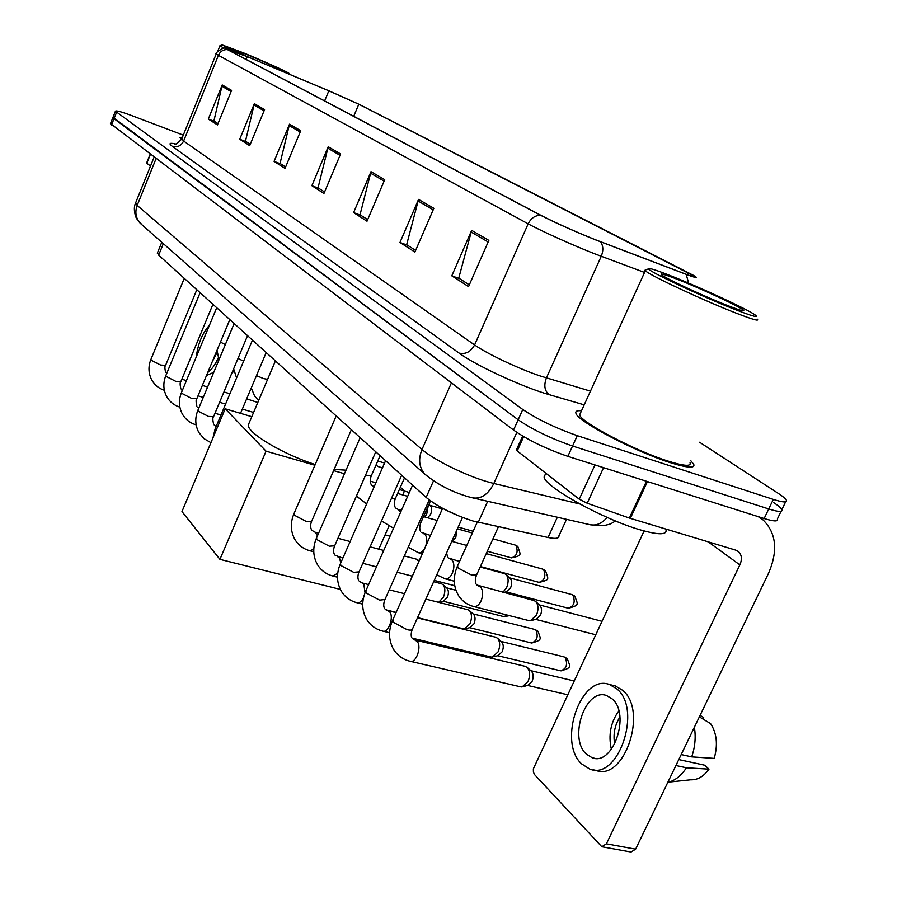 <?xml version="1.0" encoding="UTF-8"?>
<svg xmlns="http://www.w3.org/2000/svg" width="897" height="897" viewBox="0 0 897 897"><rect width="100%" height="100%" fill="white"/><g stroke="black" fill="none" stroke-linecap="round" stroke-linejoin="round"><path stroke-width="1.35" d="M566.512 519.329L558.898 535.89C559.167 538.503 555.546 539.041 548.045 537.494L473.257 521.079C453.68 514.844 437.971 506.962 426.142 497.42L158.657 255.14L157.48 252.763M110.499 123.573L513.533 430.055C528.008 440.113 546.116 448.892 567.846 456.36L764.143 518.522C773.92 521.516 778.338 521.684 777.374 519.015L781.063 511.324M110.421 123.797L113 117.294L518.152 419.774C532.706 429.741 550.836 438.487 572.566 446.022L768.718 508.958C778.484 512.008 782.879 512.221 781.881 509.619C781.04 507.994 778.271 505.616 773.573 502.511M669.723 462.46C687.237 467.976 695.242 468.604 693.74 464.31L690.892 460.834L693.74 464.31C695.242 468.604 687.237 467.976 669.723 462.46C634.426 451.303 577.208 421.097 575.964 413.349C577.208 421.097 634.426 451.303 669.723 462.46M594.498 239.387C573.497 230.865 555.792 222.938 541.384 215.572L227.961 49.795L247.28 56.634L328.84 90.81L358.8 104.22L695.153 276.657C696.263 277.756 693.056 276.881 685.521 274.045L594.498 239.387M595.025 239.667L686.194 274.37C696.487 278.216 698.875 278.53 693.359 275.312L359.383 104.456L328.683 90.72L247.146 56.556L225.865 48.337L227.333 49.548L540.577 215.258C555.344 222.792 573.497 230.933 595.025 239.667M183.291 135.122L131.87 115.646C121.454 111.766 115.971 110.286 115.421 111.206L112.921 117.507L114.031 118.684L518.152 419.774C532.706 429.741 550.836 438.487 572.566 446.022L768.718 508.958C778.484 512.008 782.879 512.221 781.881 509.619L785.615 501.849M217.993 123.618L213.901 120.994L222.232 84.946L208.339 119.043L217.466 124.918L231.572 90.395L222.232 84.946M214.686 121.499L208.339 119.043M250.252 144.316L245.475 141.255L254.344 103.671L239.723 139.248L249.691 145.673L264.559 109.625L254.344 103.671M246.283 141.771L239.723 139.248M285.616 167.01L280.043 163.433L289.518 124.178L274.078 161.37L285.033 168.423L300.742 130.715L289.518 124.178M280.873 163.972L274.078 161.37M469.31 284.876L458.748 278.104L471.665 230.372L451.796 275.828L468.548 286.614L488.854 240.385L471.665 230.372M459.713 278.72L451.796 275.828M415.625 250.431L406.666 244.679L418.529 199.392L399.984 242.459L414.919 252.068L433.845 208.317L418.529 199.392M407.597 245.273L399.984 242.459M367.669 219.653L360.033 214.764L370.999 171.675L353.609 212.589L367.008 221.223L384.723 179.68L370.999 171.675M360.93 215.336L353.609 212.589M324.568 192.003L318.043 187.821L328.224 146.738L311.864 185.701L323.94 193.483L340.602 153.959L328.224 146.738M318.906 188.37L311.864 185.701M581.503 410.804C577.029 410.389 575.19 411.23 575.964 413.349C575.19 411.23 577.029 410.389 581.503 410.804M182.461 137.174L179.949 137.577L181.586 139.315L179.949 137.577L182.461 137.174M115.421 111.206L522.783 409.492C537.404 419.336 555.568 428.06 577.287 435.673L773.304 499.394C783.059 502.477 787.431 502.746 786.4 500.212C785.537 498.62 782.745 496.288 778.024 493.215L699.604 442.255M523.669 436.648L517.199 450.967L579.249 499.169L594.98 464.949M758.234 516.65L763.089 519.957C776.376 533.143 778.17 550.949 768.482 573.385L635.625 849.156L631.017 852.027L602.492 846.869M644.091 530.957L533.356 768.819L533.412 772.149L534.59 774.627L601.809 846.746L606.394 843.83L739.857 564.897C742.223 559.38 741.808 554.974 738.623 551.7L735.843 550.164L629.358 518.051L587.187 503.228L579.249 499.169M517.199 450.967L516.47 449.745M586.178 753.973L592.177 757.763C613.111 766.397 630.871 714.135 612.169 698.909L606.664 695.59C585.864 687.349 568.205 737.726 586.178 753.973M669.084 782.072L690.623 779.807C697.507 780.098 703.629 776.544 708.989 769.144L704.717 765.208L678.782 759.568M593.433 769.85L595.619 770.299C624.2 782.128 648.329 710.749 622.63 690.298L615.252 685.902L612.606 685.274M616.878 688.93L609.523 684.534C581.245 673.423 557.272 741.483 581.525 763.818L589.811 769.099C618.325 780.928 642.499 709.381 616.878 688.93M699.346 716.882L710.581 723.599C716.815 733.208 718.026 744.802 714.214 758.38L691.699 756.866L681.204 754.556M691.699 756.866C695.085 746.966 695.971 737.076 694.379 727.198M702.968 719.035L703.697 717.544L700.075 715.369M667.783 782.397C674.914 780.726 681.126 775.86 686.429 767.776L708.989 769.144M675.923 765.511L686.429 767.776M619.917 717.017C614.725 725.269 612.976 734.329 614.68 744.174M618.807 710.884C610.644 722.388 608.166 735.215 611.384 749.354M670.44 275.671C655.898 269.952 648.609 267.676 648.576 268.831C647.612 270.972 703.158 297.142 735.932 309.846C752.841 316.383 759.221 318.076 755.095 314.925C747.526 309.263 699.402 287.006 670.44 275.671M645.885 269.851L644.965 270.21L645.347 270.703C648.172 274.583 703.741 300.63 736.359 313.221C752.561 319.489 759.546 321.462 757.303 319.153M580.639 412.71L579.63 414.896C580.852 422.195 634.414 450.462 667.469 460.912C683.906 466.104 691.43 466.698 690.04 462.673M545.488 473.919L544.098 476.991C544.569 486.723 603.233 519.307 640.245 529.858C658.577 535.083 667.155 535.049 666 529.746M727.938 305.675C738.792 309.902 744.073 311.517 743.77 310.519C743.333 308.31 702.172 289.013 677.695 279.449C664.374 274.247 659.116 272.8 661.941 275.11C666.774 279.001 705.289 296.873 727.938 305.675M249.119 423.003L248.323 424.886C246.776 432.646 283.149 454.431 315.206 464.523M334.133 469.411L346.018 470.174M340.333 589.407L219.933 559.369L181.968 511.559L225.192 408.785L251.799 416.69M376.078 464.87L377.85 466.496L382.458 467.853M400.365 487.228L404.469 491.007L402.742 494.92M388.805 526.472L378.792 549.155M225.192 408.785L266.061 451.18L219.933 559.369M404.469 491.007L399.344 489.538M375.899 482.788L370.181 481.14M344.47 473.739L333.606 470.622M314.892 465.229L266.061 451.18M391.305 498.71L395.42 498.418L404.525 477.843M404.446 491.074L409.357 492.487M444.643 509.429L460.049 516.493M525.014 666.292L527.257 667.469C530.026 671.001 530.284 675.699 528.019 681.563L522.054 686.979L520.563 686.81L410.557 661.381M527.268 667.48L531.506 671.304C533.513 673.849 533.693 677.235 532.067 681.451L527.761 685.353L523.702 686.508M495.525 637.162L497.521 638.227C500.122 641.568 500.335 646.087 498.149 651.794L492.341 657.142L490.984 656.996L412.115 638.137M497.532 638.249L501.715 642.005C503.598 644.416 503.744 647.679 502.163 651.783L497.981 655.64L493.776 656.761M467.696 609.691L469.49 610.666C471.945 613.828 472.102 618.19 469.983 623.729L464.343 629.021L417.553 617.652M469.501 610.678L473.616 614.389C475.388 616.676 475.511 619.816 473.975 623.807L469.905 627.62L465.588 628.707M441.391 583.734L443.006 584.631C445.327 587.636 445.45 591.841 443.398 597.234L438.644 602.324M443.028 584.642L447.076 588.297C448.747 590.473 448.836 593.5 447.356 597.38L443.398 601.158L439.003 602.201M416.5 559.179L418.921 561.399M246.664 398.829L257.798 402.506M533.805 600.508L535.509 601.338C538.435 604.567 538.761 609.175 536.473 615.174L530.329 620.758L528.86 620.589L473.997 606.607M535.957 601.752L539.871 605.419C541.878 607.796 542.068 611.092 540.454 615.275L536.014 619.3L531.798 620.388M504.305 573.553L505.83 574.304C508.577 577.365 508.846 581.805 506.637 587.636L502.847 592.379M506.233 574.685L510.124 578.318C512.008 580.583 512.165 583.745 510.595 587.815L506.289 591.796L503.34 592.502M456.618 530.598L455.822 537.438L451.808 541.317L466.776 545.466M428.138 506.188L426.759 513.891L424.864 516.997M428.945 504.372L430.403 505.729C431.984 507.668 432.062 510.516 430.638 514.273L427.723 517.804M150.348 154.475L146.828 163.22L150.494 166.068M212.197 361.861L217.119 352.398M209.427 325.252C202.341 333.191 197.957 343.73 196.297 356.86M206.534 375.428L213.733 372.378M207.779 372.446C211.647 369.642 215.145 364.787 218.285 357.881M285.493 72.623L289.204 73.464C287.432 71.872 262.899 60.828 243.322 52.788L222.075 44.884L237.615 52.643M219.956 45.758L224.015 48.259M273.686 67.679L281.602 70.358C278.249 68.127 266.443 62.768 246.193 54.28L230.081 48.416L247.37 56.646M487.71 501.3L478.236 522.334M433.509 480.859L426.142 497.42M557.34 517.233L548.045 537.494M163.344 243.636L158.657 255.14M135.694 202.733L137.174 205.402L421.994 449.487C433.307 459.499 464.949 475.208 486.981 481.633L493.821 483.483L516.829 432.388M451.404 382.907L421.994 449.487C418.159 459.152 419.067 467.326 424.707 473.997L426.927 475.993M764.143 518.522L773.304 499.394M567.846 456.36L577.287 435.673M513.533 430.055L522.783 409.492M111.508 124.997L116.543 112.372M468.223 496.714L472.293 497.779C480.971 499.36 488.147 494.595 493.821 483.483L579.765 503.979M467.662 496.546C451.213 491.646 436.895 484.133 424.707 473.997L140.224 223.263C135.772 218.162 134.752 212.208 137.174 205.402L156.011 158.769M473.381 498.026L589.464 524.577C595.888 526.057 601.786 523.669 607.157 517.401M154.049 157.278L135.503 203.193C132.263 210.044 137.039 220.27 136.736 218.745L142.174 224.979M584.216 404.85L549.11 394.635C523.097 387.313 475.376 365.247 459.107 353.104L172.37 146.368C177.359 147.657 181.104 145.886 183.627 141.031L474.591 344.941C486.544 353.519 518.275 368.589 539.747 375.821L590.461 391.148M172.37 146.368C168.401 143.408 169.499 142.612 175.633 143.98M181.799 138.8L183.627 141.031L218.397 55.334L216.278 53.775M644.539 272.453L594.666 253.795C573.362 245.498 540.969 230.888 528.165 223.835C530.99 218.218 535.128 215.358 540.577 215.258M600.407 241.753C603.311 245.576 603.58 250.431 601.237 256.318L546.396 377.962C543.672 385.351 544.569 390.913 549.11 394.635M688.661 283.16L686.194 274.37M227.333 49.548C223.241 49.458 220.27 51.387 218.397 55.334L528.165 223.835L474.591 344.941C470.847 351.815 465.689 354.539 459.107 353.104M358.8 104.22L353.71 116.307M328.84 90.81L324.613 100.924M247.28 56.634L246.137 59.415M688.111 272.61L687.169 274.661M327.764 148.14L340.019 155.316M370.506 173.155L384.118 181.116M418.002 200.939L433.195 209.831M471.093 231.998L488.159 241.977M289.092 125.513L300.203 132.016M253.941 104.949L264.043 110.869M221.851 86.179L231.078 91.584M708.204 541.833L739.857 564.897M647.455 481.566L630.333 518.365M606.394 843.83L635.625 849.156M629.358 518.051L646.479 481.263M603.558 467.673L587.187 503.228M392.819 619.894L393.312 622.271L407.092 629.672C410.557 630.445 412.362 630.187 412.497 628.909L462.504 517.457M414.851 639.987L417.195 641.478C422.038 646.894 415.883 663.791 409.985 661.246C402.899 659.486 397.393 655.483 393.48 649.237C388.58 640.301 388.255 630.748 392.505 620.601L442.602 508.341M560.984 670.889C572.174 667.469 570.268 667.144 567.33 658.813L565.2 657.579C567.98 664.565 566.433 668.971 560.569 670.788L497.734 655.707M365.83 590.888L366.29 593.029L379.577 600.127L384.959 599.51L429.226 499.954M387.594 610.577L389.69 611.933C394.276 617.058 388.244 633.517 382.683 631.096C375.753 629.324 370.371 625.388 366.548 619.255C361.816 610.577 361.491 601.326 365.561 591.504L412.598 485.154M563.697 656.795L565.2 657.579M531.753 643.037C542.752 639.74 540.835 639.516 538.021 631.331L535.935 630.109C538.525 636.848 537.011 641.131 531.394 642.958L469.658 627.676M340.468 563.596L340.871 565.525L353.698 572.342L359.069 571.86L401.654 475.242M361.928 582.882L363.834 584.138L365.023 592.805M363.577 597.514C361.569 601.506 359.383 603.244 356.995 602.728C350.211 600.956 344.953 597.066 341.23 591.056C336.644 582.613 336.308 573.643 340.221 564.157L385.598 460.688M534.578 629.391L535.935 630.109M507.41 615.118L503.811 616.631L443.163 601.214M316.563 537.886L316.933 539.624L329.334 546.183L334.671 545.813L375.776 451.796M337.732 556.79L339.447 557.934L340.815 562.8M337.732 573.273L332.787 575.997C326.149 574.226 321.014 570.391 317.37 564.482C312.93 556.275 312.593 547.562 316.349 538.379L360.168 437.658M294.003 513.611L294.351 515.192L306.348 521.505L311.651 521.235L351.366 429.697M318.626 533.143L315.116 532.213L317.482 535.756M313.782 549.177L309.936 550.769C303.433 548.998 298.398 545.208 294.844 539.4C290.538 531.405 290.202 522.951 293.824 514.048L336.184 415.939M215.213 428.732L216.076 430.448M197.957 410.12L198.181 411.118L208.496 416.455L213.598 416.589L247.561 335.669M181.519 392.404L181.721 393.323L191.767 398.492L196.824 398.694L229.834 319.612M196.129 424.819L195.871 424.763C190.029 423.003 185.556 419.482 182.416 414.167C178.817 407.283 178.492 400.107 181.429 392.639L216.715 307.727M165.855 375.518L166.057 376.359L175.834 381.382L180.835 381.64L212.937 304.307M150.92 359.405L151.1 360.179L160.619 365.057L165.586 365.359L196.824 289.709M457.537 565.962L458.21 568.115L471.766 575.168L476.677 574.775L498.44 526.718M478.706 586.044L480.781 587.311C483.169 590.742 483.259 595.272 481.072 600.9C478.897 605.24 476.397 607.101 473.56 606.495C467.516 604.87 462.661 601.483 458.995 596.314C453.355 587.199 452.783 577.276 457.279 566.545L477.282 522.121M568.418 608.278C579.697 605.038 578.004 604.881 574.786 596.247L572.835 595.126C575.605 601.977 574.024 606.327 568.115 608.2L505.998 591.863M450.272 559.01L452.155 560.177C454.387 563.439 454.443 567.801 452.323 573.261C450.216 577.511 447.816 579.361 445.125 578.8L436.772 574.831M571.568 594.476L572.835 595.126M539.254 582.411C550.108 579.428 548.527 580.124 545.544 570.75L543.627 569.64C546.206 576.233 544.658 580.471 539.007 582.344L480.4 566.556M418.921 523.13L420.94 522.39L430.493 500.896M423.474 533.547L425.178 534.612C427.275 537.707 427.297 541.911 425.245 547.226C423.193 551.397 420.884 553.225 418.316 552.698L408.213 547.204M542.472 569.046L543.627 569.64M515.977 545.522C518.388 551.89 516.885 556.017 511.469 557.889C522.435 555.198 520.708 555.736 517.872 546.621L515.113 545.028L492.958 538.817M401.43 510.415L398.358 509.552L400.656 512.165M393.57 528.176L381.494 520.978M365.438 475.444L371.313 475.758L380.093 455.71M256.464 375.619L263.494 378.59L267.609 379.341M237.997 358.464L243.636 361.143M234.05 371.336L232.48 371.627L234.252 372.177M220.449 342.082L225.326 344.639M161.774 242.246L157.311 253.201M615.544 520.978C608.715 525.137 610.375 523.848 604.298 525.53L590.641 524.846M174.792 144.047L174.646 144.047C174.803 145.336 177.146 143.688 181.665 139.136L216.222 53.921C213.789 53.742 224.912 45.96 225.596 48.303M737.435 550.848L738.623 551.7M516.347 450.025L522.648 436.054M594.745 758.313L592.177 757.763M615.252 685.902L609.523 684.534M648.576 268.831L644.965 270.21M579.63 414.896L645.347 270.703M544.098 476.991L545.825 473.201M743.008 310.799L743.77 310.519M248.323 424.886L275.424 360.908M385.093 534.87L390.016 536.204M412.172 629.638C411.017 633.035 410.882 635.681 411.757 637.588M412.508 638.642L415.333 640.11L525.575 666.426M574.002 680.924L530.8 670.664M567.554 694.727L527.503 685.42M384.678 600.149C383.557 603.378 383.445 606.013 384.353 608.065M385.093 609.119L387.997 610.678L396.048 612.662M417.43 617.921L495.985 637.274M566.949 658.443L564.045 656.884L501.064 641.433M383.154 631.208L389.567 632.744M358.811 572.421C357.724 575.56 357.645 578.184 358.565 580.281M359.316 581.346L362.265 582.972L368.622 584.586M389.264 589.822L404.513 593.679M425.884 599.095L468.077 609.792M537.651 630.972L534.87 629.47L473.033 613.862M357.398 602.829L362.724 604.141M386.035 609.893L396.171 612.382M504.103 616.699L509.406 615.634M334.446 546.318C333.381 549.312 333.325 551.913 334.267 554.111M335.007 555.165L342.867 558.125M362.825 563.316L376.46 566.859M397.091 572.219L412.328 576.177M433.677 581.727L441.716 583.824M455.911 590.248L446.538 587.815M333.123 576.087L337.496 577.197M311.45 521.684C310.418 524.599 310.384 527.167 311.326 529.398M337.956 538.29L350.144 541.53M370.091 546.834L383.714 550.466M404.323 555.949L416.78 559.257M419.09 561.017L417.98 560.008M315.116 532.213L312.066 530.452M310.216 550.848L313.759 551.756M454.712 585.707L434.271 580.381M252.472 340.12L215.101 429.013L213.026 437.702M266.207 352.555L240.531 413.349M213.486 416.847C212.634 417.464 212.656 419.874 213.553 424.068M210.941 442.658L204 438.667L198.854 432.477C195.142 425.425 194.806 418.058 197.845 410.378L234.151 323.525M216.132 426.557L214.26 425.088M196.723 398.93C195.871 399.557 195.905 401.934 196.813 406.038M214.988 413.259L220.976 415.031M198.775 408.169L197.508 407.036M180.745 381.853C179.916 382.447 179.949 384.779 180.858 388.838M179.86 407.16C174.175 405.399 169.802 401.923 166.752 396.721C163.254 389.993 162.929 382.997 165.777 375.731L200.109 292.691M198.013 395.835L203.271 397.405M219.597 402.293L225.584 404.076M242.336 409.088L253.593 412.452M182.282 390.576L181.542 389.836M165.508 365.55C164.678 366.189 164.723 368.476 165.631 372.434M164.353 390.296C158.904 388.502 154.721 385.093 151.806 380.07C148.409 373.5 148.083 366.671 150.842 359.596L184.266 278.339M181.844 379.207L186.43 380.597M202.363 385.418L207.611 387.011M223.936 391.955L229.924 393.761M476.408 575.381C475.107 579.193 474.995 582.075 476.049 584.025M476.856 585.023L534.197 600.609M601.876 621.262L539.332 604.914M595.597 634.717L535.722 619.379M446.628 552.855L447.48 556.902M448.298 557.912L459.544 561.511M480.175 567.061L504.63 573.643M574.372 595.877L571.815 594.543L509.631 577.87M445.473 578.89L454.263 581.189M420.715 522.873C419.504 526.404 419.448 529.23 420.558 531.349M421.377 532.37L430.493 535.475M545.129 570.391L542.685 569.102L486.264 553.617M418.619 552.776L422.33 553.774M395.229 498.844C394.063 502.253 394.041 505.056 395.151 507.242M423.507 516.616L437.198 520.462M472.36 533.053L457.392 528.86M398.358 509.552L395.969 508.251M511.469 557.889L487.34 551.24M515.113 545.028L517.468 546.262M371.145 476.15C370.001 479.424 370.001 482.194 371.134 484.436M366.638 503.923L356.412 496.075M397.618 493.451L407.664 496.321M442.356 508.902L430.033 505.381M374.172 486.735L371.941 485.445M473.156 531.282L458.199 527.077M384.566 463.043L377.76 461.036M258.616 400.589L254.569 395.958L251.283 387.885M233.646 368.813L236.584 377.929M217.018 350.29L219.014 359.731M146.626 162.985L150.124 154.295M222.075 44.884L219.866 45.792M217.59 51.555L219.888 45.893M289.316 73.745L289.552 74.328"/></g></svg>
